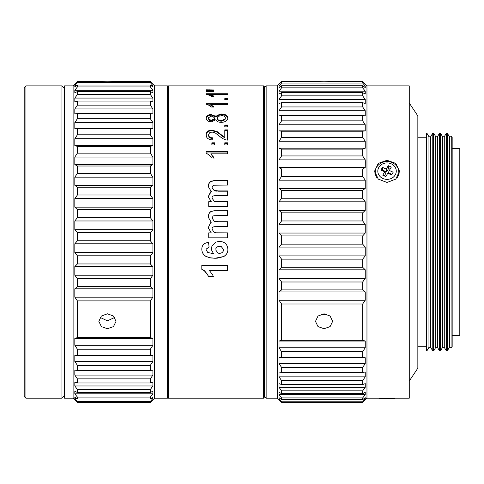 <?xml version="1.0" encoding="UTF-8"?>
<svg xmlns="http://www.w3.org/2000/svg" width="484" height="484" viewBox="0 0 484 484"><rect width="100%" height="100%" fill="white"/><g stroke="black" fill="none" stroke-linecap="round" stroke-linejoin="round"><path stroke-width="0.73" d="M278.953 399.857L277.296 398.199L277.296 85.874L281.585 81.584L281.585 83.048L279.014 86.031L279.014 87.628L281.585 85.771L281.585 87.84L279.014 91.167L279.014 93.999L281.585 92.668L281.585 95.862L279.014 99.462L279.014 103.467L281.585 102.687L281.585 106.94L279.014 110.745L279.014 115.839L281.585 115.628L281.585 120.855L279.014 124.775L279.014 130.862L281.585 131.218L281.585 137.305L279.014 141.261L279.014 148.207L281.585 149.132L281.585 155.945L279.014 159.865L278.959 162.255L279.014 167.518L281.585 168.989L281.585 176.394L279.014 180.181L279.014 188.391L281.585 190.375L281.585 198.216L279.014 201.798L279.014 210.383L281.585 212.845L281.585 220.958L279.014 224.261L279.014 233.046L281.585 235.926L281.585 244.142L279.014 247.094L279.014 255.891L281.585 259.14L281.585 267.277L279.014 269.818L279.014 278.451L281.585 281.99L281.585 289.892L279.014 291.961L279.014 300.243L281.585 304L281.585 340.27L279.014 341.038L279.014 347.748L281.585 351.705L281.585 357.555L279.014 357.755L279.014 363.569L281.585 367.465L281.585 372.42L279.014 372.045L279.014 376.842L281.585 380.593L281.585 384.556L279.014 383.612L279.014 387.291L281.585 390.824L281.585 393.704L279.014 392.215L279.014 394.702L281.585 397.933L281.585 399.675L279.014 397.673L279.014 398.913L281.585 401.781L281.585 402.343L279.014 399.832M277.296 85.874L266.139 85.874L266.139 398.199L277.296 398.199M264.427 397.074L263.568 398.199L263.568 85.874L264.427 86.733L264.427 397.074M167.488 86.733L168.347 85.874L168.347 398.199L263.568 398.199M207.327 274.265L208.41 276.473L213.359 276.473L212.488 274.567L209.221 270.332L227.547 270.332L227.547 265.45L201.81 265.45L201.81 269.37L204.26 270.701L207.4 274.392M206.099 249.804L206.16 249.175L209.07 247.058L208.525 242.109L204.75 243.452C202.826 244.698 201.846 246.604 201.81 249.169C201.852 252.479 203.322 254.953 206.208 256.593L210.637 257.948L215.023 258.25L217.286 258.178L223.632 256.629C226.5 254.893 227.916 252.527 227.879 249.538C227.668 245.563 225.883 243.01 222.531 241.885L219.482 241.449L216.154 242.03L211.913 246.217L211.417 249.756L213.535 253.695L207.763 252.503L206.099 249.804L206.16 249.175M222.961 242.036L222.531 241.885L222.961 242.036M216.197 232.792L214.17 232.374L212.04 229.168C212.04 227.613 212.93 226.79 214.708 226.706L227.547 226.621L227.547 221.708L218.466 221.708L214.273 221.206L212.04 218.084L213.105 216.009L213.976 215.713L227.547 215.507L227.547 210.643L214.539 210.661L210.891 211.562C209.318 212.482 208.489 214.182 208.41 216.65L208.465 217.516L211.26 222.283L210.576 222.719L208.41 227.311L208.465 228.164L211.26 232.871L208.737 232.871L208.737 237.819L227.547 237.819L227.547 232.871L216.197 232.792L227.547 232.925M216.197 201.574L214.17 201.169L212.04 198.071C212.04 196.577 212.93 195.79 214.708 195.711L227.547 195.627L227.547 190.926L218.466 190.926L214.273 190.448L212.04 187.483L213.105 185.517L213.976 185.239L227.547 185.045L227.547 180.465L214.539 180.484L210.891 181.325C209.318 182.19 208.489 183.793 208.41 186.128L208.465 186.939L211.26 191.476L210.576 191.894L208.41 196.286L208.465 197.109L211.26 201.653L208.737 201.653L208.737 206.45L227.547 206.45L227.547 201.653L216.197 201.574L227.547 201.87M209.663 91.809L213.801 91.627L213.801 91.234L206.099 91.077L206.099 91.809L209.663 91.809L209.663 91.077M209.663 90.466L213.801 90.308L213.801 89.97L206.099 89.824L206.099 90.466L209.663 90.466L209.663 89.824M213.995 96.334L210.836 94.628L227.547 94.628L227.547 93.745L206.099 93.745L206.099 94.307L209.397 95.215L211.46 96.334L213.995 96.334M224.8 99.734L227.547 99.734L227.547 98.621L224.8 98.621L224.8 99.734L224.8 99.408L227.547 99.408L227.547 99.734M206.099 104.151L209.397 105.452L211.46 107.031L213.995 107.031L210.836 104.611L227.547 104.611L227.547 103.328L206.099 103.328L206.099 104.151L227.547 104.09L227.547 104.611M215.785 119.766L216.003 120.189C216.826 121.563 218.568 122.277 221.23 122.337L221.981 122.313C225.629 121.956 227.577 120.528 227.825 118.042L227.795 117.588C227.19 115.265 225.03 114.061 221.303 113.982L220.274 114.024L215.785 116.317L210.933 114.478C207.957 114.72 206.347 115.912 206.099 118.06L206.462 119.524C207.382 120.976 209.064 121.738 211.508 121.811L215.785 119.766M224.8 126.868L227.547 126.868L227.547 125.029L224.8 125.029L224.8 126.868M206.099 134.776L206.48 136.748C207.315 138.618 209.209 139.658 212.149 139.876L212.422 137.813L211.538 137.752C209.681 137.474 208.695 136.494 208.574 134.818L209.542 132.81L212.046 132.011L215.344 132.991L222.325 138.412L225.641 139.864L227.547 140.082L227.547 129.887L224.8 129.887L224.8 137.432L216.983 131.454L211.327 130.099C208.126 130.365 206.384 131.926 206.099 134.776M211.871 144.958L214.624 144.958L214.624 142.816L211.871 142.816L211.871 144.958M224.8 144.958L227.547 144.958L227.547 142.816L224.8 142.816L224.8 144.958M213.995 157.935L210.836 153.809L227.547 153.809L227.547 151.553L206.099 151.553L206.099 152.998L209.397 155.261L211.46 157.935L213.995 157.935M167.488 398.199L167.488 85.874L154.614 85.874L154.614 398.199L167.488 398.199M73.108 85.874L64.529 85.874L64.529 398.199L73.108 398.199L73.108 85.874L77.398 81.584L77.398 82.631L74.826 85.559L74.826 86.975L77.398 85.045L77.398 86.945L74.826 90.224L74.826 92.88L77.398 91.47L77.398 94.507L74.826 98.07L74.826 101.912L77.398 101.053L77.398 105.155L74.826 108.936L74.826 113.885L77.398 113.589L77.398 118.677L74.826 122.585L74.826 128.538L77.398 128.817L77.398 134.782L74.826 138.739L74.826 145.563L77.398 146.41L77.398 153.132L74.826 157.058L74.826 164.614L77.398 166.012L77.398 173.345L74.826 177.156L74.826 185.293L77.398 187.205L77.398 194.998L74.826 198.609L74.826 207.152L77.398 209.548L77.398 217.631L74.826 220.976L74.826 229.743L77.398 232.574L77.398 240.778L74.826 243.785L74.826 252.594L77.398 255.794L77.398 263.955L74.826 266.557L74.826 275.227L77.398 278.724L77.398 286.673L74.826 288.815L74.826 297.158L77.398 300.891L77.398 337.596L74.826 338.443L74.826 345.267L77.398 349.23L77.398 355.202L74.826 355.48L74.826 361.433L77.398 365.341L77.398 370.435L74.826 370.139L74.826 375.094L77.398 378.869L77.398 382.977L74.826 382.118L74.826 385.966L77.398 389.535L77.398 392.572L74.826 391.163L74.826 393.825L77.398 397.104L77.398 399.01L74.826 397.086L74.826 398.501L77.398 401.43L77.398 402.162L74.826 399.905L77.398 402.416L150.324 402.416L152.902 399.905L150.324 402.162L150.324 401.43L152.902 398.501L152.902 397.086L150.324 399.01L150.324 397.104L152.902 393.825L152.902 391.163L150.324 392.572L150.324 389.535L152.902 385.966L152.902 382.118L150.324 382.977L150.324 378.869L152.902 375.094L152.902 370.139L150.324 370.435L150.324 365.341L152.902 361.433L152.902 355.48L150.324 355.202L150.324 349.23L152.902 345.267L152.902 338.443L150.324 337.596L150.324 300.891L152.902 297.158L152.902 288.815L150.324 286.673L150.324 278.724L152.902 275.227L152.902 266.557L150.324 263.955L150.324 255.794L152.902 252.594L152.902 243.785L150.324 240.778L150.324 232.574L152.902 229.743L152.902 220.976L150.324 217.631L150.324 209.548L152.902 207.152L152.902 198.609L150.324 194.998L150.324 187.205L152.902 185.293L152.902 177.156L150.324 173.345L150.324 166.012L152.902 164.614L152.902 157.058L150.324 153.132L150.324 146.41L152.902 145.563L152.902 138.739L150.324 134.782L150.324 128.817L152.902 128.538L152.902 122.585L150.324 118.677L150.324 113.589L152.902 113.885L152.902 108.936L150.324 105.155L150.324 101.053L152.902 101.912L152.902 98.07L150.324 94.507L150.324 91.47L152.902 92.88L152.902 90.224L150.324 86.945L150.324 85.045L152.902 86.975L152.902 85.559L150.324 82.631L150.324 81.584L115.948 81.584M77.398 255.794L150.324 255.794M150.324 263.955L77.398 263.955M152.902 266.557L74.826 266.557M152.902 275.227L74.826 275.227M77.398 278.724L150.324 278.724M150.324 286.673L77.398 286.673M152.902 288.815L74.826 288.815M152.902 297.158L74.826 297.158M77.398 300.891L150.324 300.891M150.324 337.596L77.398 337.596M107.43 313.801L101.374 316.034L98.851 321.376L101.374 326.603L107.43 328.721L113.486 326.603L116.009 321.376L113.48 316.034L107.43 313.801M152.902 338.443L74.826 338.443M152.902 345.267L74.826 345.267M77.398 349.23L150.324 349.23M150.324 355.202L77.398 355.202M152.902 355.48L74.826 355.48M152.902 361.433L74.826 361.433M77.398 365.341L150.324 365.341M150.324 370.435L77.398 370.435M152.902 375.094L74.826 375.094M77.398 378.869L150.324 378.869M150.324 382.977L77.398 382.977M152.902 385.966L74.826 385.966M77.398 389.535L150.324 389.535M150.324 392.572L77.398 392.572M152.902 393.825L74.826 393.825M77.398 397.104L150.324 397.104M150.324 399.01L77.398 399.01M152.902 398.501L151.008 398.501M76.714 398.501L74.826 398.501M77.398 401.43L150.324 401.43M150.324 402.162L77.398 402.162M107.43 81.76C118.477 81.548 118.477 81.584 107.43 81.869C96.377 81.584 96.377 81.548 107.43 81.76M150.324 82.631L77.398 82.631M74.826 85.559L76.708 85.559M151.02 85.559L152.902 85.559M77.398 85.045L150.324 85.045M150.324 86.945L77.398 86.945M74.826 90.224L152.902 90.224M77.398 91.47L150.324 91.47M150.324 94.507L77.398 94.507M74.826 98.07L152.902 98.07M77.398 101.053L150.324 101.053M150.324 105.155L77.398 105.155M74.826 108.936L152.902 108.936M77.398 113.589L150.324 113.589M150.324 118.677L77.398 118.677M74.826 122.585L152.902 122.585M74.826 128.538L152.902 128.538M77.398 128.817L150.324 128.817M150.324 134.782L77.398 134.782M152.902 138.739L74.826 138.739M74.826 145.563L152.902 145.563M77.398 146.41L150.324 146.41M150.324 153.132L77.398 153.132M152.902 157.058L74.826 157.058M152.902 164.614L74.826 164.614M77.398 166.012L150.324 166.012M150.324 173.345L77.398 173.345M152.902 177.156L74.826 177.156M152.902 185.293L74.826 185.293M77.398 187.205L150.324 187.205M150.324 194.998L77.398 194.998M152.902 198.609L74.826 198.609M152.902 207.152L74.826 207.152M77.398 209.548L150.324 209.548M150.324 217.631L77.398 217.631M152.902 220.976L74.826 220.976M152.902 229.743L74.826 229.743M77.398 232.574L150.324 232.574M150.324 240.778L77.398 240.778M152.902 243.785L74.826 243.785M152.902 252.594L74.826 252.594M100.134 317.419L107.43 320.856L114.726 317.419M324.056 81.869C313.009 81.584 313.009 81.548 324.056 81.76C335.109 81.548 335.109 81.584 324.056 81.869M365.245 399.832L362.667 402.343L362.667 401.781L365.245 398.913L365.245 397.673L362.667 399.675L362.667 397.933L365.245 394.702L365.245 392.215L362.667 393.704L362.667 390.824L365.245 387.291L365.245 383.612L362.667 384.556L362.667 380.593L365.245 376.842L365.245 372.045L362.667 372.42L362.667 367.465L365.245 363.569L365.245 357.755L362.667 357.555L362.667 351.705L365.245 347.748L365.245 341.038L362.667 340.27L362.667 304L365.245 300.243L365.245 291.961L362.667 289.892L362.667 281.99L365.245 278.451L365.245 269.818L362.667 267.277L362.667 259.14L365.245 255.891L365.245 247.094L362.667 244.142L362.667 235.926L365.245 233.046L365.245 224.261L362.667 220.958L362.667 212.845L365.245 210.383L365.245 201.798L362.667 198.216L362.667 190.375L365.245 188.391L365.245 180.181L362.667 176.394L362.667 168.989L365.245 167.518L365.299 162.255L365.245 159.865L362.667 155.945L362.667 149.132L365.245 148.207L365.245 141.261L362.667 137.305L362.667 131.218L365.245 130.862L365.245 124.775L362.667 120.855L362.667 115.628L365.245 115.839L365.245 110.745L362.667 106.94L362.667 102.687L365.245 103.467L365.245 99.462L362.667 95.862L362.667 92.668L365.245 93.999L365.245 91.167L362.667 87.84L362.667 85.771L365.245 87.628L365.245 86.031L362.667 83.048L281.585 83.048M362.667 83.048L362.667 81.584L332.581 81.584M366.963 85.874L366.963 398.199L409.264 398.199L409.264 85.874L366.963 85.874L362.667 81.584M321.497 314.152L324.056 314.479L326.621 314.152M324.056 313.801L318.006 316.034L315.477 321.376L318.006 326.603L324.056 328.721L330.112 326.603L332.641 321.376L330.112 316.034L324.056 313.801M362.667 340.27L281.585 340.27M281.585 304L362.667 304M279.014 300.243L365.245 300.243M362.667 402.343L281.585 402.343M281.585 401.781L362.667 401.781M279.014 398.913L280.599 398.913M363.659 398.913L365.245 398.913M362.667 399.675L281.585 399.675M281.585 397.933L362.667 397.933M279.014 394.702L365.245 394.702M362.667 393.704L281.585 393.704M281.585 390.824L362.667 390.824M279.014 387.291L365.245 387.291M362.667 384.556L281.585 384.556M281.585 380.593L362.667 380.593M279.014 376.842L365.245 376.842M362.667 372.42L281.585 372.42M281.585 367.465L362.667 367.465M279.014 363.569L365.245 363.569M279.014 357.755L365.245 357.755M362.667 357.555L281.585 357.555M281.585 351.705L362.667 351.705M279.014 347.748L365.245 347.748M279.014 341.038L365.245 341.038M279.014 291.961L365.245 291.961M362.667 289.892L281.585 289.892M281.585 281.99L362.667 281.99M279.014 278.451L365.245 278.451M279.014 269.818L365.245 269.818M362.667 267.277L281.585 267.277M281.585 259.14L362.667 259.14M279.014 255.891L365.245 255.891M279.014 247.094L365.245 247.094M362.667 244.142L281.585 244.142M281.585 235.926L362.667 235.926M279.014 233.046L365.245 233.046M279.014 224.261L365.245 224.261M362.667 220.958L281.585 220.958M281.585 212.845L362.667 212.845M279.014 210.383L365.245 210.383M279.014 201.798L365.245 201.798M362.667 198.216L281.585 198.216M281.585 190.375L362.667 190.375M279.014 188.391L365.245 188.391M279.014 180.181L365.245 180.181M362.667 176.394L281.585 176.394M281.585 168.989L362.667 168.989M279.014 167.518L365.245 167.518M365.245 159.865L279.014 159.865M362.667 155.945L281.585 155.945M281.585 149.132L362.667 149.132M365.245 148.207L279.014 148.207M365.245 141.261L279.014 141.261M362.667 137.305L281.585 137.305M281.585 131.218L362.667 131.218M365.245 130.862L279.014 130.862M365.245 124.775L279.014 124.775M362.667 120.855L281.585 120.855M281.585 115.628L362.667 115.628M365.245 110.745L279.014 110.745M362.667 106.94L281.585 106.94M281.585 102.687L362.667 102.687M365.245 99.462L279.014 99.462M362.667 95.862L281.585 95.862M281.585 92.668L362.667 92.668M365.245 91.167L279.014 91.167M362.667 87.84L281.585 87.84M281.585 85.771L362.667 85.771M365.245 86.031L363.036 86.031M281.222 86.031L279.014 86.031M387.037 182.456L395.821 179.104L399.481 171.142L395.821 163.404L387.037 160.283L378.252 163.404L374.598 171.142L378.252 179.11L387.037 182.456M375.281 171.415A12.439 11.084 0 0 0 374.791 173.097M399.288 173.097A12.439 11.084 0 0 0 398.798 171.415M393.171 172.207L389.348 170.477L391.296 167.071L388.235 165.679L386.286 169.085L382.463 167.349L380.908 170.078L384.732 171.814L382.784 175.214L385.839 176.606L387.787 173.199L391.61 174.936L393.171 172.207M391.943 174.355L388.331 172.715L389.348 170.477M382.463 170.785L382.796 170.205L386.619 171.941L388.567 168.535L388.235 165.679M388.567 168.535L390.068 169.212M386.619 171.941L386.286 169.085M382.796 170.205L382.463 167.349M384.732 171.814L385.748 173.466L384.338 175.922M409.264 103.038L417.843 115.906L417.843 368.167L409.264 381.035M426.422 133.064L426.422 351.009L426.821 351.009L426.821 133.064L426.422 133.064M426.821 133.064L428.951 136.754L428.951 347.318L426.821 351.009M428.951 347.318L430.651 347.318L430.651 136.754L432.781 133.064L432.781 351.009L433.634 351.009L433.634 133.064L432.781 133.064M433.634 133.064L435.757 136.754L435.757 347.318L433.634 351.009M435.757 347.318L437.463 347.318L437.463 136.754L439.593 133.064L439.593 351.009L440.44 351.009L440.44 133.064L439.593 133.064M440.44 133.064L442.57 136.754L442.57 347.318L440.44 351.009M442.57 347.318L444.276 347.318L444.276 136.754L446.399 133.064L446.399 351.009L447.252 351.009L447.252 133.064L446.399 133.064M447.252 133.064L449.382 136.754L449.382 347.318L451.082 347.318L451.257 136.452L451.082 347.318M451.257 136.452L452.165 137.359L452.165 346.713L451.257 347.621M452.165 148.509L459.8 148.509L459.8 335.563L452.165 335.563M61.952 242.036L61.952 85.874L25.918 85.874L25.918 398.199L61.952 398.199L61.952 242.036M25.918 85.874L24.2 87.592L24.2 396.481L25.918 398.199M213.281 276.285L208.41 276.285L207.4 274.21M207.327 274.089L204.26 270.544L201.81 269.219M227.547 270.175L209.221 270.332M209.064 247.034L206.16 249.133M211.417 249.756L213.535 253.695M216.154 242.036L219.482 241.449L222.531 241.885M227.879 249.502C227.916 252.466 226.5 254.814 223.632 256.55L215.023 258.25M215.023 258.16L210.637 257.863L206.208 256.508C203.316 254.874 201.846 252.412 201.81 249.133M215.743 249.042L215.743 249.085C216.221 247.251 217.546 246.362 219.736 246.398C217.546 246.338 216.215 247.227 215.743 249.042L215.743 249.085M223.487 250.464L223.59 249.599L221.261 246.537L219.736 246.374L221.261 246.562L223.59 249.641L223.487 250.506C222.924 252.333 221.557 253.271 219.373 253.32L217.957 253.138L215.67 249.889M212.04 229.168L214.17 232.429L216.275 232.798M208.737 232.925L211.26 232.871M208.41 227.353L210.576 222.828L211.26 222.283M208.41 216.79C208.495 214.327 209.324 212.639 210.891 211.732L211.702 211.145M211.702 211.314L214.539 210.836L227.547 210.812M218.466 221.708L214.273 221.321L212.04 218.084M218.466 221.817L227.547 221.817M212.04 198.071L214.17 201.392L216.275 201.58M208.737 201.87L211.26 201.653M208.41 196.419L211.26 191.476M208.41 186.431C208.495 184.108 209.324 182.516 210.891 181.663L211.702 180.931M211.702 181.27L214.539 180.822L227.547 180.804M215.58 180.465L215.58 180.804M218.466 190.926L216.342 191.132L214.273 190.732L212.04 187.483M218.466 191.204L227.547 191.204M213.801 91.234L213.801 91.627M213.801 89.97L213.801 90.308M210.836 94.628L210.836 95.439L212.845 96.334M207.346 94.555L227.547 94.628M210.836 104.611L210.836 105.367L213.377 107.109M206.099 118.743C206.341 116.608 207.957 115.422 210.933 115.174L211.575 115.156L211.575 114.454M211.575 115.156L215.785 117.007L215.785 116.317M215.785 117.007L220.274 114.726L221.303 114.684L221.303 113.982M221.303 114.684C225.036 114.768 227.202 115.966 227.795 118.271L227.825 118.719M214.43 119.53L214.624 118.023L214.43 118.852L211.52 120.074L211.52 120.746L214.43 119.53L214.43 118.852M211.52 120.074C209.693 120.002 208.707 119.324 208.574 118.042L208.574 118.719C208.707 120.002 209.693 120.673 211.52 120.746M221.182 121.26L224.981 119.826L225.35 118.029L224.981 119.149L221.182 120.589L221.182 121.26L218.23 120.558L217.098 118.078L218.242 116.263L222.18 115.622C224.225 115.888 225.284 116.686 225.35 118.029M208.574 118.042L208.64 117.564L211.647 116.063L212.343 116.106L214.624 118.023M221.182 120.589L218.23 119.887L217.098 118.078M224.8 125.671L227.547 125.671M206.099 135.369C206.299 132.586 208.041 131.037 211.327 130.716L212.022 130.692L212.022 130.075M212.022 130.692L216.983 132.059L220.819 134.897L220.819 134.304M220.819 134.897L224.8 138.007L224.8 137.432M224.8 130.498L227.547 130.498M212.422 138.382L211.538 138.327C209.681 138.049 208.695 137.075 208.574 135.411L208.574 134.818M211.871 143.361L214.624 143.361M224.8 143.361L227.547 143.361M210.836 153.809L213.995 158.395M206.099 152.049L227.547 152.049M398.834 174.682L398.834 172.31A11.797 10.515 180 0 1 397.37 177.392M376.709 177.392A11.797 10.515 180 0 1 375.239 172.31L375.239 174.682M382.85 178.463A9.226 8.216 180 0 1 378.821 167.41A9.226 8.216 180 0 1 391.223 163.822A9.226 8.216 180 0 1 395.259 174.875A9.226 8.216 180 0 1 382.85 178.463M378.736 398.193A9.226 0.484 0 0 0 387.037 398.465A9.226 0.484 0 0 0 395.343 398.193M210.891 181.663L210.891 181.325M214.539 180.822L214.539 180.484M213.377 96.334L213.377 95.856M213.377 107.031L213.377 106.365M210.933 115.174L210.933 114.478M215.489 116.602L215.489 115.906M220.274 114.726L220.274 114.024M227.795 118.271L227.795 117.588M224.981 119.149L224.981 119.826M218.23 119.887L218.23 120.558M211.327 130.716L211.327 130.099M216.983 132.059L216.983 131.454M218.859 133.318L218.859 132.713M219.875 134.11L219.875 133.511M222.688 136.524L222.688 135.944M211.538 138.327L211.538 137.752M213.377 157.276L213.377 156.81M264.427 87.592L266.139 85.874M168.347 85.874L263.568 85.874M154.614 85.874L150.324 81.584M154.614 398.199L152.938 399.875M73.108 398.199L74.784 399.875M98.911 81.584L77.398 81.584M281.585 81.584L315.538 81.584M366.963 398.199L365.305 399.857M398.834 172.31C398.665 167.966 396.481 164.748 392.288 162.642C384.871 158.903 374.84 164.669 375.239 172.31M417.843 346.29L426.422 346.29M417.843 137.783L426.422 137.783M428.951 136.754L430.651 136.754M430.651 347.318L432.781 351.009M435.757 136.754L437.463 136.754M437.463 347.318L439.593 351.009M442.57 136.754L444.276 136.754M444.276 347.318L446.399 351.009M449.382 136.754L451.082 136.754M449.382 347.318L447.252 351.009M395.501 398.193L378.579 398.193M64.529 88.451L61.952 85.874M64.529 395.622L61.952 398.199M167.488 397.34L168.347 398.199M264.427 396.481L266.139 398.199"/></g></svg>
